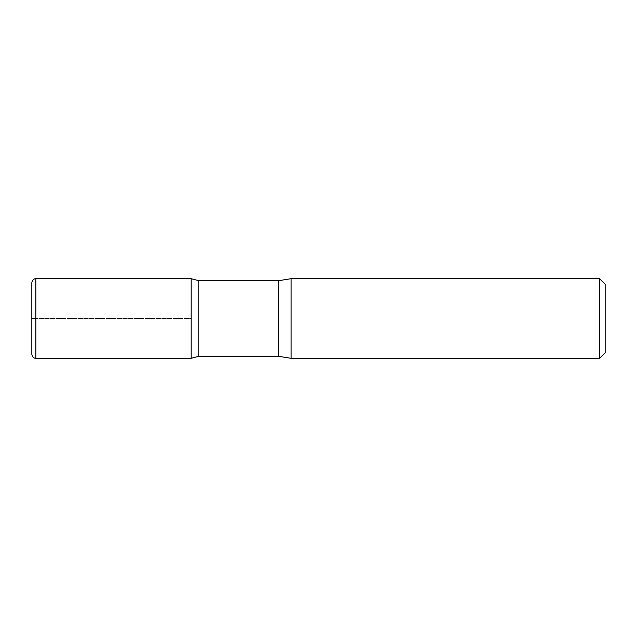 <?xml version="1.0" encoding="UTF-8"?>
<svg xmlns="http://www.w3.org/2000/svg" width="637" height="637" viewBox="0 0 637 637"><rect width="100%" height="100%" fill="white"/><g stroke="black" fill="none" stroke-linecap="round" stroke-linejoin="round"><path stroke-width="0.48" stroke-dasharray="3.19 2.39" d="M605.15 284.261L605.15 352.739M599.576 278.688L599.576 358.312M198.784 280.678L198.784 356.322M191.1 318.5L191.1 358.297L191.1 278.703L191.1 318.5L35.831 318.5L191.1 318.5M291.117 278.688L291.117 358.312M31.85 282.669L31.85 354.331M278.688 280.678L278.688 356.322M35.831 278.688L35.831 358.312"/><path stroke-width="0.96" d="M599.576 278.688L599.576 358.312L605.15 352.739L605.15 284.261L599.576 278.688L291.117 278.688L278.688 280.678L198.784 280.678L191.1 278.703L191.1 358.297L191.1 278.703L35.831 278.688C35.887 278.52 32.495 278.584 31.85 282.669L31.85 354.331C32.495 358.416 35.887 358.48 35.831 358.312L35.831 278.688M599.576 358.312L291.117 358.312L278.688 356.322L198.784 356.322L198.784 280.678M291.117 358.312L291.117 278.688M35.831 318.5L31.85 318.5L35.831 318.5M278.688 356.322L278.688 280.678M198.784 356.322L191.1 358.297L35.831 358.312"/></g></svg>
